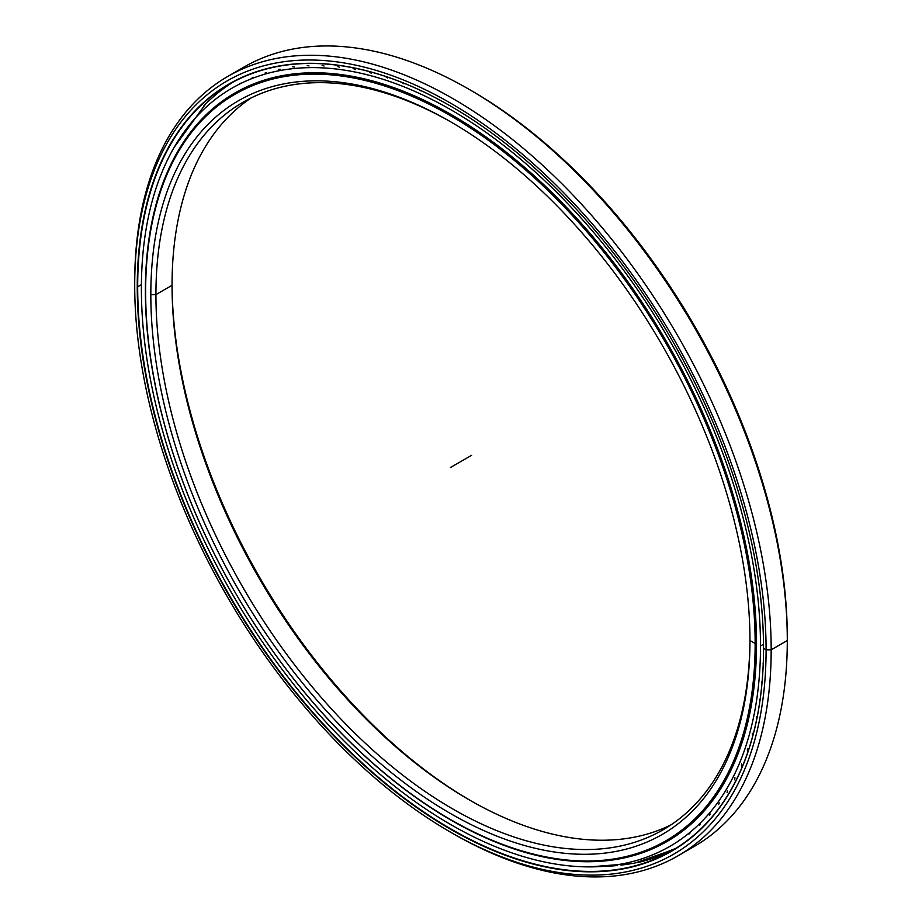 <?xml version="1.0" encoding="UTF-8"?>
<svg xmlns="http://www.w3.org/2000/svg" width="922" height="922" viewBox="0 0 922 922"><rect width="100%" height="100%" fill="white"/><g stroke="black" fill="none" stroke-linecap="round" stroke-linejoin="round"><path stroke-width="1.38" d="M470.324 800.48A423.647 244.595 60 0 1 172.045 283.838A423.647 244.595 -120 0 0 470.324 800.48M172.045 285.301A420.052 242.521 -120 0 0 469.056 799.754A420.052 242.521 -120 0 0 670.87 824.948A420.052 242.521 60 0 1 350.153 702.414A420.052 242.521 60 0 1 172.045 285.301L155.922 294.614A420.052 242.521 -120 0 0 339.273 717.328A420.052 242.521 -120 0 0 662.964 829.869A420.052 242.521 -120 0 0 749.955 639.038A420.052 242.521 60 0 1 452.299 808.698A420.052 242.521 60 0 1 155.922 294.614L150.828 294.614A423.647 244.595 -120 0 0 450.397 813.469A423.647 244.595 -120 0 0 749.955 640.513L749.955 640.513A423.647 244.595 60 0 1 450.397 813.469A423.647 244.595 60 0 1 150.828 294.614A423.647 244.595 60 0 1 450.397 121.658A423.647 244.595 60 0 1 749.955 640.513L749.955 640.513A423.647 244.595 -120 0 0 450.397 121.658A423.647 244.595 -120 0 0 150.828 294.614L155.922 294.614A420.052 242.521 60 0 1 451.676 122.396A420.052 242.521 -120 0 0 242.912 102.319A420.052 242.521 -120 0 0 155.922 294.614L172.045 285.301A420.052 242.521 60 0 1 251.13 97.939A420.052 242.521 -120 0 0 172.045 285.301L172.045 285.301M450.489 819.531A431.3 249.009 -120 0 0 450.604 819.6A431.3 249.009 -120 0 0 755.579 643.521L755.153 643.521A431 248.836 60 0 1 450.385 819.474A431 248.836 60 0 1 145.63 291.617A431 248.836 60 0 1 450.397 115.653A431 248.836 60 0 1 755.153 643.521L755.579 643.521A431.3 249.009 -120 0 0 450.604 115.285A431.3 249.009 -120 0 0 145.63 291.364A431.3 249.009 60 0 1 234.96 93.929A431.3 249.009 60 0 1 567.318 209.478A431.3 249.009 60 0 1 755.579 643.521L756.513 642.98L755.579 643.521A431.3 249.009 60 0 1 666.249 840.956A431.3 249.009 60 0 1 450.593 819.589M261.018 81.182A431.3 249.009 -120 0 0 239.282 91.428A431.3 249.009 60 0 1 261.018 81.182L234.96 93.929M690.313 824.752A431.3 249.009 60 0 1 670.582 838.455A431.3 249.009 -120 0 0 690.313 824.752M756.513 642.98L755.153 643.521A431 248.836 -120 0 0 450.397 115.653A431 248.836 -120 0 0 145.63 291.617A431 248.836 -120 0 0 450.397 819.474A431 248.836 -120 0 0 755.153 643.521L749.955 640.513M662.757 854.556A442.733 255.613 60 0 1 634.878 862.934A442.733 255.613 -120 0 0 662.757 854.556M632.596 863.372A442.733 255.613 60 0 1 620.967 865.136A442.733 255.613 -120 0 0 632.596 863.372M617.118 865.551A442.733 255.613 60 0 1 606.457 866.231A442.733 255.613 -120 0 0 617.118 865.551M640.006 862.024A442.548 255.509 -120 0 0 642.68 861.344A442.548 255.509 -120 0 0 675.791 848.367A442.548 255.509 60 0 1 640.006 862.024M233.324 81.966A442.548 255.509 -120 0 0 205.399 104.267A442.548 255.509 -120 0 0 203.923 105.776A442.548 255.509 60 0 1 233.324 81.966M470.347 90.056A446.455 257.757 60 0 1 787.296 637.575L787.296 640.513L771.172 649.826L766.078 649.826L771.172 649.826A450.051 259.843 -120 0 0 452.933 98.631A450.051 259.843 -120 0 0 134.704 282.363L134.704 285.301A446.455 257.757 60 0 1 450.397 103.034A446.455 257.757 60 0 1 766.078 649.826A446.455 257.757 60 0 1 450.385 832.093A446.455 257.757 60 0 1 134.704 285.301L134.704 282.363A450.051 259.843 60 0 1 227.918 76.342A450.051 259.843 60 0 1 574.717 196.916A450.051 259.843 60 0 1 771.172 649.826L787.296 640.513A450.051 259.843 -120 0 0 590.841 187.604A450.051 259.843 -120 0 0 244.042 67.029A450.051 259.843 -120 0 0 236.124 71.939A450.051 259.843 60 0 1 469.068 89.319A450.051 259.843 60 0 1 787.296 640.513L787.296 637.575A446.455 257.757 -120 0 0 471.615 90.794L469.068 89.319M638.727 862.324A442.548 255.509 -120 0 0 675.791 848.355A442.548 255.509 60 0 1 638.727 862.324M141.412 284.621L137.678 286.777A442.548 255.509 -120 0 0 330.848 732.137A442.548 255.509 -120 0 0 671.873 850.706A442.548 255.509 -120 0 0 763.531 648.235A442.548 255.509 60 0 1 450.547 828.751A442.548 255.509 60 0 1 137.678 286.777L137.251 286.777A442.848 255.682 -120 0 0 450.397 829.155A442.848 255.682 -120 0 0 763.531 648.35L763.531 648.35A442.848 255.682 -120 0 0 450.397 105.984A442.848 255.682 -120 0 0 137.251 286.777L137.678 286.777A442.548 255.509 60 0 1 450.501 106.042A442.548 255.509 -120 0 0 229.336 84.179A442.548 255.509 -120 0 0 137.678 286.777L141.412 284.621M450.385 832.093L452.933 833.557A450.051 259.843 -120 0 0 771.172 649.826A450.051 259.843 60 0 1 677.958 855.847L694.082 846.546A450.051 259.843 -120 0 0 787.296 640.513A450.051 259.843 60 0 1 685.876 850.948M677.958 855.847A450.051 259.843 60 0 1 451.653 832.82M763.531 648.108L763.531 648.35A442.848 255.682 60 0 1 450.397 829.155A442.848 255.682 60 0 1 137.251 286.777A442.848 255.682 60 0 1 450.397 105.984A442.848 255.682 60 0 1 763.531 648.35L766.078 649.826A446.455 257.757 -120 0 0 450.397 103.034A446.455 257.757 -120 0 0 134.704 285.301A446.455 257.757 -120 0 0 450.397 832.093A446.455 257.757 -120 0 0 766.078 649.826L771.172 649.826L787.296 640.513L787.296 637.575M141.389 288.528A437.777 252.755 60 0 1 232.056 88.12A437.777 252.755 60 0 1 569.404 205.399A437.777 252.755 60 0 1 760.5 645.965L763.508 644.224L760.5 645.965A437.777 252.755 60 0 1 669.833 846.373A437.777 252.755 60 0 1 332.485 729.095A437.777 252.755 60 0 1 141.389 288.528A437.777 252.755 -120 0 0 450.939 824.694A437.777 252.755 -120 0 0 760.5 645.965A437.777 252.755 -120 0 0 450.939 109.799A437.777 252.755 -120 0 0 141.389 288.528M145.63 290.684L145.376 290.833A432.141 249.493 -120 0 0 334.006 725.718A432.141 249.493 -120 0 0 667.009 841.486A432.141 249.493 -120 0 0 756.513 643.66A432.141 249.493 -120 0 0 567.883 208.775A432.141 249.493 -120 0 0 234.88 93.007A432.141 249.493 -120 0 0 145.376 290.833L145.63 290.684M763.128 663.275L763.197 664.624M761.756 681.796L761.918 683.801M759.498 699.66L759.728 702.068M756.34 716.855L756.651 719.494M752.294 733.301L752.583 735.952M747.373 748.964L747.454 751.418M741.588 763.808L741.472 766.055M734.961 777.765L734.661 779.816M727.516 790.799L727.043 792.655M719.264 802.889L718.618 804.537M710.24 813.988L709.444 815.428M700.455 824.072L699.51 825.305M689.956 833.096L688.872 834.122M678.753 841.037L677.543 841.855M662.826 843.549L664.163 842.95M650.39 848.978L651.842 848.609M436.129 98.135L437.259 98.873M418.899 89.653L420.547 90.794M401.98 82.415L403.94 83.821M385.35 76.365L387.471 77.967M369.054 71.662L371.209 73.241M353.091 68.378L355.177 69.669M337.429 66.234L339.446 67.26M322.112 65.255L324.037 66.015M307.176 65.439L309.02 65.946M292.677 66.787L294.429 67.052M278.651 69.288L280.3 69.323M265.144 72.953L266.689 72.757M252.19 77.759L253.619 77.333M239.824 83.706L241.138 83.061M232.183 94.747L230.996 95.6M221.13 102.584L220.07 103.656M145.376 290.833A432.141 249.493 60 0 1 450.939 114.409A432.141 249.493 60 0 1 756.513 643.66A432.141 249.493 60 0 1 450.939 820.084A432.141 249.493 60 0 1 145.376 290.833M471.603 455.318L450.397 467.569M690.313 824.764L666.249 840.956M645.112 860.675L675.791 848.355M205.399 104.267L174.235 147.243M589.688 866.887L634.048 863.361L674.109 849.381M244.042 67.029L227.918 76.342"/></g></svg>
